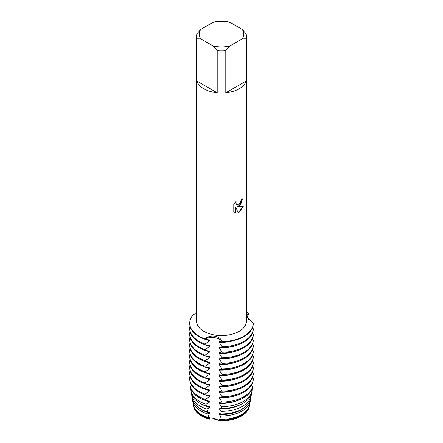 <?xml version="1.0" encoding="UTF-8"?>
<svg xmlns="http://www.w3.org/2000/svg" width="443" height="443" viewBox="0 0 443 443"><rect width="100%" height="100%" fill="white"/><g stroke="black" fill="none" stroke-linecap="round" stroke-linejoin="round"><path stroke-width="0.66" d="M249.536 405.306A28.075 16.208 180 0 1 249.448 405.987A28.075 16.208 180 0 1 241.357 415.872A28.075 16.208 180 0 1 219.695 420.584L219.645 420.85A28.025 16.181 180 0 0 241.319 416.149A28.025 16.181 180 0 0 249.398 406.275A28.025 16.181 180 0 0 249.42 406.131A28.025 16.181 180 0 1 241.319 416.149A28.025 16.181 180 0 1 219.645 420.85L214.766 418.502L209.135 419.222L214.766 418.502L219.639 420.85A10.881 6.285 0 0 0 209.135 419.222A28.025 16.181 180 0 1 193.585 406.131A28.025 16.181 180 0 0 193.608 406.275L193.558 405.987A28.075 16.208 180 0 1 193.469 405.306M239.154 206.073L237.016 206.892L243.229 206.532L239.154 212.313L238.101 212.762L235.798 206.964L235.798 212.828L233.788 211.649L233.788 204.411L236.102 201.454L235.792 202.894L236.651 204.605L239.154 204.129L240.787 201.543L241.025 200.042A24.963 14.414 0 0 0 242.426 198.924L239.154 206.073M239.154 88.783A24.963 14.414 180 0 1 225.797 92.792L225.797 50.546A24.963 14.414 180 0 1 217.208 50.546L217.208 92.792A24.963 14.414 180 0 1 196.913 81.075L196.913 38.823A24.963 14.414 180 0 1 196.542 36.348A24.963 14.414 180 0 1 196.913 33.867L200.84 29.376L213.282 22.194A22.239 12.841 180 0 1 229.723 22.194L242.166 29.376A22.239 12.841 180 0 1 242.166 38.868L246.092 38.823L246.092 81.075A24.963 14.414 180 0 1 239.154 88.783M242.166 29.376L246.092 33.867A24.963 14.414 180 0 1 246.463 36.348L246.463 321.142A24.963 14.414 180 0 1 239.154 331.336A24.963 14.414 180 0 1 211.948 334.459A24.963 14.414 180 0 1 196.542 321.142L196.542 36.348M196.542 313.6L193.691 314.308A31.769 18.34 180 0 0 205.098 338.884C210.209 334.066 219.966 335.561 222.109 341.514A10.881 6.285 0 0 0 205.098 338.884A10.881 6.285 180 0 1 222.109 341.514L222.109 341.924A31.769 18.34 0 0 0 243.966 336.553A31.769 18.34 0 0 0 253.269 323.933L253.269 323.528L246.463 316.767M243.966 336.148A31.769 18.34 180 0 1 222.109 341.514A31.769 18.34 180 0 0 243.966 336.148A31.769 18.34 180 0 0 253.269 323.528A31.769 18.34 180 0 1 243.966 336.148M242.393 198.951L240.87 204.118L237.016 206.892M236.617 204.588L235.759 202.877L236.036 201.526M234.724 212.391L235.765 212.812L235.798 206.964M238.09 212.734L243.19 206.543M246.463 315.422L248.711 313.705A10.881 6.285 0 0 0 246.463 316.507A10.881 6.285 180 0 1 248.711 313.705L246.812 317.703M246.463 311.833A31.769 18.34 180 0 1 248.711 313.705A31.769 18.34 180 0 0 246.463 311.833M196.913 38.823L200.84 38.868A22.239 12.841 180 0 1 200.84 29.376M200.84 38.868L213.282 46.055L217.208 50.546M225.797 50.546L229.723 46.055A22.239 12.841 180 0 1 213.282 46.055M229.723 46.055L242.166 38.868M246.463 36.348A24.963 14.414 180 0 1 246.092 38.823M217.208 92.792L196.913 81.075M246.092 81.075L225.797 92.792M247.604 318.966L248.711 318.86L248.479 320.001M246.945 317.343A31.769 18.34 180 0 1 248.711 318.86M206.931 409.127L209.799 407.494L209.799 406.685L206.388 406.148L206.061 404.265L209.799 401.934L209.799 401.125L205.447 400.472L205.286 399.431L209.799 396.38L209.799 395.566L205.098 394.879L205.098 394.065L209.799 390.82L209.799 390.006L205.098 389.319L205.098 388.505L209.799 385.26L209.799 384.446L205.098 383.76L205.098 382.951L209.799 379.701L209.799 378.892L205.098 378.2L205.098 377.392L209.799 374.141L209.799 373.333L205.098 372.641L205.098 371.832L209.799 368.582L209.799 367.773L205.098 367.081L205.098 366.272L209.799 363.027L209.799 362.213L205.098 361.527L205.098 360.713L209.799 357.468L209.799 356.654L205.098 355.967L205.098 355.153L209.799 351.908L209.799 351.1L205.098 350.407L205.098 349.599L209.799 346.348L209.799 345.54L205.098 344.848L205.098 344.039A31.769 18.34 180 0 1 199.04 341.298A31.769 18.34 180 0 1 189.731 328.329A31.769 18.34 180 0 1 189.997 325.954M205.098 344.039L209.799 340.789A27.593 15.931 180 0 1 205.474 339.332M253.269 328.678A31.769 18.34 180 0 1 243.966 341.298A31.769 18.34 180 0 1 222.109 346.67L222.109 347.478A31.769 18.34 0 0 0 243.966 342.112A31.769 18.34 0 0 0 253.269 329.492L253.269 328.678L252.338 328.003M209.799 340.789L209.799 339.98L205.098 339.288L205.098 338.884A31.769 18.34 180 0 1 189.731 323.18A31.769 18.34 180 0 1 193.691 314.308M189.731 328.329L189.731 329.143A31.769 18.34 0 0 0 199.04 342.112A31.769 18.34 0 0 0 205.098 344.848M189.731 323.18L189.731 323.584A31.769 18.34 0 0 0 199.04 336.553A31.769 18.34 0 0 0 205.098 339.288M209.799 346.348A27.593 15.931 180 0 1 205.474 344.892M205.098 349.599A31.769 18.34 180 0 1 199.04 346.858A31.769 18.34 180 0 1 189.731 333.889A31.769 18.34 180 0 1 189.997 331.514M253.269 334.238A31.769 18.34 180 0 1 243.966 346.858A31.769 18.34 180 0 1 222.109 352.229L222.109 353.038A31.769 18.34 0 0 0 243.966 347.672A31.769 18.34 0 0 0 253.269 335.052L253.269 334.238L252.338 333.562M189.731 333.889L189.731 334.698A31.769 18.34 0 0 0 199.04 347.672A31.769 18.34 0 0 0 205.098 350.407M209.799 351.908A27.593 15.931 180 0 1 205.474 350.446M205.098 355.153A31.769 18.34 180 0 1 199.04 352.418A31.769 18.34 180 0 1 189.731 339.449A31.769 18.34 180 0 1 189.997 337.073M253.269 339.798A31.769 18.34 180 0 1 243.966 352.418A31.769 18.34 180 0 1 222.109 357.789L222.109 358.597A31.769 18.34 0 0 0 243.966 353.232A31.769 18.34 0 0 0 253.269 340.606L253.269 339.798L252.338 339.122M189.731 339.449L189.731 340.257A31.769 18.34 0 0 0 199.04 353.232A31.769 18.34 0 0 0 205.098 355.967M209.799 357.468A27.593 15.931 180 0 1 205.474 356.006M205.098 360.713A31.769 18.34 180 0 1 199.04 357.977A31.769 18.34 180 0 1 189.731 345.008A31.769 18.34 180 0 1 189.997 342.633M253.269 345.357A31.769 18.34 180 0 1 243.966 357.977A31.769 18.34 180 0 1 222.109 363.343L222.109 364.157A31.769 18.34 0 0 0 243.966 358.786A31.769 18.34 0 0 0 253.269 346.166L253.269 345.357L252.338 344.682M189.731 345.008L189.731 345.817A31.769 18.34 0 0 0 199.04 358.786A31.769 18.34 0 0 0 205.098 361.527M209.799 363.027A27.593 15.931 180 0 1 205.474 361.566M205.098 366.272A31.769 18.34 180 0 1 199.04 363.537A31.769 18.34 180 0 1 189.731 350.563A31.769 18.34 180 0 1 189.997 348.192M253.269 350.917A31.769 18.34 180 0 1 243.966 363.537A31.769 18.34 180 0 1 222.109 368.903L222.109 369.717A31.769 18.34 0 0 0 243.966 364.345A31.769 18.34 0 0 0 253.269 351.725L253.269 350.917L252.338 350.236M189.731 350.563L189.731 351.377A31.769 18.34 0 0 0 199.04 364.345A31.769 18.34 0 0 0 205.098 367.081M209.799 368.582A27.593 15.931 180 0 1 205.474 367.125M205.098 371.832A31.769 18.34 180 0 1 199.04 369.097A31.769 18.34 180 0 1 189.731 356.122A31.769 18.34 180 0 1 189.997 353.752M253.269 356.471A31.769 18.34 180 0 1 243.966 369.097A31.769 18.34 180 0 1 222.109 374.462L222.109 375.276A31.769 18.34 0 0 0 243.966 369.905A31.769 18.34 0 0 0 253.269 357.285L253.269 356.471L252.338 355.795M189.731 356.122L189.731 356.936A31.769 18.34 0 0 0 199.04 369.905A31.769 18.34 0 0 0 205.098 372.641M209.799 374.141A27.593 15.931 180 0 1 205.474 372.685M205.098 377.392A31.769 18.34 180 0 1 199.04 374.651A31.769 18.34 180 0 1 189.731 361.682A31.769 18.34 180 0 1 189.997 359.306M253.269 362.031A31.769 18.34 180 0 1 243.966 374.651A31.769 18.34 180 0 1 222.109 380.022L222.109 380.83A31.769 18.34 0 0 0 243.966 375.465A31.769 18.34 0 0 0 253.269 362.845L253.269 362.031L252.338 361.355M189.731 361.682L189.731 362.496A31.769 18.34 0 0 0 199.04 375.465A31.769 18.34 0 0 0 205.098 378.2M209.799 379.701A27.593 15.931 180 0 1 205.474 378.244M205.098 382.951A31.769 18.34 180 0 1 199.04 380.21A31.769 18.34 180 0 1 189.731 367.241A31.769 18.34 180 0 1 189.997 364.866M253.269 367.59A31.769 18.34 180 0 1 243.966 380.21A31.769 18.34 180 0 1 222.109 385.582L222.109 386.39A31.769 18.34 0 0 0 243.966 381.024A31.769 18.34 0 0 0 253.269 368.404L253.269 367.59L252.338 366.915M189.731 367.241L189.731 368.05A31.769 18.34 0 0 0 199.04 381.024A31.769 18.34 0 0 0 205.098 383.76M209.799 385.26A27.593 15.931 180 0 1 205.474 383.799M205.098 388.505A31.769 18.34 180 0 1 199.04 385.77A31.769 18.34 180 0 1 189.731 372.801A31.769 18.34 180 0 1 189.997 370.426M253.269 373.15A31.769 18.34 180 0 1 243.966 385.77A31.769 18.34 180 0 1 222.109 391.141L222.109 391.95A31.769 18.34 0 0 0 243.966 386.578A31.769 18.34 0 0 0 253.269 373.958L253.269 373.15L252.338 372.474M189.731 372.801L189.731 373.61A31.769 18.34 0 0 0 199.04 386.578A31.769 18.34 0 0 0 205.098 389.319M209.799 390.82A27.593 15.931 180 0 1 205.474 389.358M205.098 394.065A31.769 18.34 180 0 1 199.04 391.33A31.769 18.34 180 0 1 189.731 378.361A31.769 18.34 180 0 1 189.997 375.985M253.269 378.71A31.769 18.34 180 0 1 243.966 391.33A31.769 18.34 180 0 1 222.109 396.695L222.109 397.509A31.769 18.34 0 0 0 243.966 392.138A31.769 18.34 0 0 0 253.269 379.518L253.269 378.71L252.338 378.034M189.731 378.361L189.731 379.169A31.769 18.34 0 0 0 199.04 392.138A31.769 18.34 0 0 0 205.098 394.879M209.799 396.38A27.593 15.931 180 0 1 205.474 394.918M205.286 399.431A31.547 18.213 180 0 1 199.195 396.69A31.547 18.213 180 0 1 190.108 385.582A31.547 18.213 180 0 1 190.113 382.004M243.811 396.69A31.547 18.213 180 0 1 222.021 402.022L221.937 403.025A31.359 18.102 0 0 0 243.678 397.725A31.359 18.102 0 0 0 252.709 386.684L252.898 385.582A31.547 18.213 180 0 1 243.811 396.69M190.108 385.582L190.296 386.684A31.359 18.102 0 0 0 199.328 397.725A31.359 18.102 0 0 0 205.447 400.472M209.799 401.934A27.593 15.931 180 0 1 205.474 400.478M206.061 404.265A30.678 17.709 180 0 1 199.81 401.485A30.678 17.709 180 0 1 190.972 390.682A30.678 17.709 180 0 1 190.828 388.683M243.196 401.485A30.678 17.709 180 0 1 221.622 406.674L221.439 408.479A30.34 17.515 0 0 0 242.958 403.346A30.34 17.515 0 0 0 251.702 392.664L252.034 390.682A30.678 17.709 180 0 1 243.196 401.485M190.972 390.682L191.304 392.664A30.34 17.515 0 0 0 200.048 403.346A30.34 17.515 0 0 0 206.388 406.148M209.799 407.494A27.593 15.931 180 0 1 202.479 404.609M193.608 406.275A28.025 16.181 180 0 0 209.135 419.222L209.799 418.613L209.799 417.799L208.736 417.622L207.911 414.011L209.799 413.053L209.799 412.245L207.462 411.863L206.931 409.122A29.808 17.211 180 0 1 200.424 406.281A29.808 17.211 180 0 1 191.836 395.782A29.808 17.211 180 0 1 191.692 394.226M242.581 406.281A29.808 17.211 180 0 1 221.123 411.32L220.791 413.923A29.321 16.928 0 0 0 242.238 408.972A29.321 16.928 0 0 0 250.688 398.645L251.17 395.782A29.808 17.211 180 0 1 242.581 406.281M191.836 395.782L192.317 398.645A29.321 16.928 0 0 0 200.768 408.972A29.321 16.928 0 0 0 207.462 411.863M209.799 413.053A27.593 15.931 180 0 1 201.991 409.891A27.593 15.931 180 0 1 199.062 407.898M207.911 414.011A28.945 16.712 180 0 1 201.039 411.076A28.945 16.712 180 0 1 192.699 400.887A28.945 16.712 180 0 1 192.572 399.763M241.967 411.076A28.945 16.712 180 0 1 220.498 415.96L219.927 419.355A28.308 16.341 0 0 0 241.518 414.593A28.308 16.341 0 0 0 249.675 404.625L250.306 400.887A28.945 16.712 180 0 1 241.967 411.076M192.699 400.887L193.331 404.625A28.308 16.341 0 0 0 201.487 414.593A28.308 16.341 0 0 0 208.736 417.622M209.799 418.613A27.593 15.931 180 0 1 201.991 415.451A27.593 15.931 180 0 1 195.424 409.398M209.057 418.94A28.075 16.208 180 0 1 201.648 415.872A28.075 16.208 180 0 1 193.558 405.987M252.034 390.682A30.678 17.709 180 0 0 252.178 389.032L252.078 388.948M252.898 385.582A31.547 18.213 180 0 0 253.042 384.109L252.338 383.588M222.109 341.924L219.141 341.426L219.141 342.234L222.109 346.67M222.109 347.478L219.141 346.985L219.141 347.794L222.109 352.229M222.109 353.038L219.141 352.539L219.141 353.353L222.109 357.789M222.109 358.597L219.141 358.099L219.141 358.913L222.109 363.343M222.109 364.157L219.141 363.659L219.141 364.473L222.109 368.903M222.109 369.717L219.141 369.218L219.141 370.027L222.109 374.462M222.109 375.276L219.141 374.778L219.141 375.586L222.109 380.022M222.109 380.83L219.141 380.338L219.141 381.146L222.109 385.582M222.109 386.39L219.141 385.892L219.141 386.706L222.109 391.141M222.109 391.95L219.141 391.451L219.141 392.265L222.109 396.695M222.109 397.509L219.141 397.011L219.141 397.825L222.021 402.022M221.937 403.025L219.141 402.571L219.141 403.379L221.622 406.674M221.439 408.479L219.141 408.13L219.141 408.939L221.123 411.32M220.791 413.923L219.141 413.69L219.141 414.498L220.498 415.96M219.927 419.355L219.141 419.244L219.141 420.058L219.695 420.584M247.582 409.398A27.593 15.931 180 0 1 219.141 420.058M250.433 399.763A28.945 16.712 180 0 1 250.306 400.887M243.943 407.898A27.593 15.931 180 0 1 219.141 414.498M251.314 394.226A29.808 17.211 180 0 1 251.17 395.782M240.527 404.609A27.593 15.931 180 0 1 219.141 408.939M237.431 400.516A27.593 15.931 180 0 1 219.141 403.379M236.224 395.422A27.593 15.931 180 0 1 219.141 397.825M236.224 389.868A27.593 15.931 180 0 1 219.141 392.265M236.224 384.308A27.593 15.931 180 0 1 219.141 386.706M236.224 378.748A27.593 15.931 180 0 1 219.141 381.146M236.224 373.189A27.593 15.931 180 0 1 219.141 375.586M236.224 367.629A27.593 15.931 180 0 1 219.141 370.027M236.224 362.069A27.593 15.931 180 0 1 219.141 364.473M236.224 356.515A27.593 15.931 180 0 1 219.141 358.913M236.224 350.956A27.593 15.931 180 0 1 219.141 353.353M236.224 345.396A27.593 15.931 180 0 1 219.141 347.794M236.224 339.836A27.593 15.931 180 0 1 219.141 342.234M249.398 406.275L249.448 405.987"/></g></svg>
